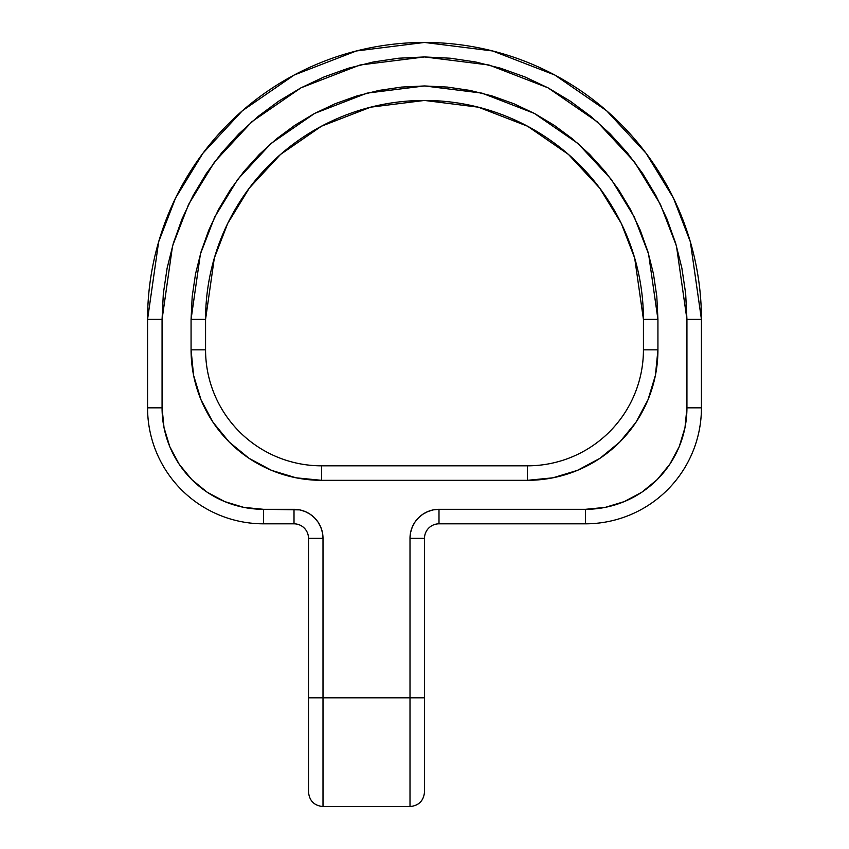 <?xml version="1.0" encoding="UTF-8"?>
<svg xmlns="http://www.w3.org/2000/svg" width="849" height="849" viewBox="0 0 849 849"><rect width="100%" height="100%" fill="white"/><g stroke="black" fill="none" stroke-linecap="round" stroke-linejoin="round"><path stroke-width="1.27" d="M630.372 209.342L640.167 230.047L647.883 251.622L653.454 273.845L656.808 296.503L657.933 319.383L643.436 319.383L643.436 349.83L643.436 319.383L634.681 258.075L621.298 223.446L599.649 188.022L568.459 154.433L527.526 126.204L478.39 107.186L424.5 100.447L370.61 107.186L321.474 126.204L280.541 154.433L249.351 188.022L227.702 223.446L214.319 258.075L205.564 319.383L205.564 349.83L205.564 319.383L191.067 319.383L205.564 319.383A218.936 218.936 0 0 1 424.5 100.447A218.936 218.936 0 0 1 643.436 319.383L657.933 319.383L657.933 349.83L655.428 375.29L647.999 399.762L635.943 422.324L619.717 442.106L599.935 458.333L577.384 470.388L552.901 477.817L527.441 480.322L321.559 480.322L296.099 477.817L271.616 470.388L249.065 458.333L229.283 442.106L213.057 422.324L201.001 399.762L193.572 375.29L191.067 349.83L191.067 319.383L192.192 296.503L195.546 273.845L201.117 251.622L208.833 230.047L218.628 209.342L230.408 189.688L244.056 171.296L259.433 154.316L276.413 138.939L294.815 125.291L314.459 113.511L335.164 103.716L356.739 96.001L378.962 90.429L401.619 87.076L424.5 85.951L447.381 87.076L470.038 90.429L492.261 96.001L513.836 103.716L534.541 113.511L554.185 125.291L572.587 138.939L589.567 154.316L604.944 171.296L618.592 189.688L630.372 209.342L640.167 230.047L647.883 251.622L653.454 273.845L656.808 296.503L657.933 319.383L648.594 254.021L634.33 217.089L611.248 179.319L577.989 143.502L534.35 113.405L481.956 93.125L424.5 85.951L367.044 93.125L314.65 113.405L271.011 143.502L237.752 179.319L214.67 217.089L200.406 254.021L191.067 319.383L192.192 296.503M433.34 509.878L438.997 509.315L438.997 523.822A14.497 14.497 0 0 0 424.5 538.319L410.003 538.319L424.5 538.319L424.5 697.804L424.5 538.319A14.497 14.497 0 0 1 438.997 523.822L585.439 523.822A115.995 115.995 0 0 0 701.433 407.828L701.433 319.383L690.354 241.838L673.427 198.029L646.047 153.223L606.589 110.731L554.822 75.03L492.664 50.972L424.5 42.45L356.336 50.972L294.178 75.03L242.411 110.731L202.953 153.223L175.573 198.029L158.646 241.838L147.567 319.383A276.933 276.933 0 0 1 424.5 42.45A276.933 276.933 0 0 1 701.433 319.383L686.937 319.383L685.674 293.658L681.885 268.188L675.634 243.207L666.953 218.957L655.948 195.673L642.704 173.578L627.369 152.894L610.07 133.813L590.989 116.515L570.305 101.18L548.21 87.935L524.926 76.93L500.677 68.249L475.695 61.988L450.225 58.21L424.5 56.947L398.775 58.21L373.305 61.988L348.323 68.249L324.074 76.93L300.79 87.935L278.695 101.18L258.011 116.515L238.93 133.813L221.631 152.894L206.296 173.578L193.052 195.673L182.047 218.957L173.366 243.207L167.115 268.188L163.326 293.658L162.063 319.383L162.063 407.828L164.016 427.631L169.789 446.67L179.171 464.212L191.789 479.589L207.177 492.218L224.72 501.589L243.759 507.373L263.561 509.315L299.665 509.878L305.109 511.523L310.118 514.207L314.512 517.816L318.12 522.209L320.795 527.218L322.45 532.663L323.002 538.319L323.002 697.804L410.003 697.804L410.003 538.319L410.555 532.663L412.211 527.218L414.885 522.209L418.493 517.816L422.887 514.207L427.907 511.523L433.34 509.878L438.997 509.315L585.439 509.315L605.241 507.373L624.28 501.589L641.823 492.218L657.211 479.589L669.829 464.212L679.211 446.67L684.984 427.631L686.937 407.828L686.937 319.383L685.621 293.181M314.512 517.816L318.12 522.209L320.795 527.218L322.45 532.663L323.002 538.319A28.993 28.993 0 0 0 294.009 509.315L294.009 523.822L263.561 523.822L263.561 509.315L263.561 523.822A115.995 115.995 0 0 1 147.567 407.828L147.567 319.383L162.063 319.383L147.567 319.383L147.567 407.828A115.995 115.995 0 0 0 263.561 523.822L294.009 523.822L294.009 509.315L263.561 509.315A101.498 101.498 0 0 1 162.063 407.828L162.063 319.383L172.559 245.902L188.605 204.386L214.553 161.926L251.941 121.662L301.002 87.818L359.902 65.023L424.5 56.947L489.098 65.023L547.998 87.818L597.059 121.662L634.447 161.926L660.395 204.386L676.441 245.902L686.937 319.383L686.937 407.828A101.498 101.498 0 0 1 585.439 509.315L438.997 509.315A28.993 28.993 0 0 0 410.003 538.319L410.555 532.663L412.211 527.218M414.885 522.209L418.493 517.816L422.887 514.207M655.428 375.29L647.999 399.762M552.901 477.817L527.441 480.322A130.491 130.491 0 0 0 657.933 349.83L657.933 319.383M201.001 399.762L193.572 375.29L191.067 349.83L205.564 349.83L191.067 349.83A130.491 130.491 0 0 0 321.559 480.322L321.559 465.825L527.441 465.825L527.441 480.322L527.441 465.825L321.559 465.825A115.995 115.995 0 0 1 205.564 349.83A115.995 115.995 0 0 0 321.559 465.825L321.559 480.322L527.441 480.322M195.546 273.845L201.117 251.622M230.408 189.688L244.056 171.296L259.433 154.316M294.815 125.291L314.459 113.511M356.739 96.001L378.962 90.429L401.619 87.076L424.5 85.951L447.381 87.076M534.541 113.511L554.185 125.291M589.567 154.316L604.944 171.296L618.592 189.688M643.436 349.83A115.995 115.995 0 0 1 527.441 465.825A115.995 115.995 0 0 0 643.436 349.83L657.933 349.83L643.436 349.83M686.937 319.383L701.433 319.383L701.433 407.828L686.937 407.828L701.433 407.828A115.995 115.995 0 0 1 585.439 523.822L585.439 509.315L585.439 523.822L438.997 523.822L438.997 509.315M323.002 806.55L410.003 806.55L410.003 697.804L323.002 697.804L323.002 806.55C314.215 805.68 309.386 800.84 308.505 792.053L308.505 697.804L323.002 697.804L323.002 538.319L308.505 538.319L308.505 792.053M424.5 697.804L424.5 792.053L424.5 697.804L410.003 697.804L410.003 806.55L410.003 697.804L424.5 697.804M410.003 538.319L410.003 697.804M147.567 407.828L162.063 407.828L147.567 407.828M323.002 697.804L323.002 806.55L323.002 697.804L308.505 697.804L308.505 538.319A14.497 14.497 0 0 0 294.009 523.822A14.497 14.497 0 0 1 308.505 538.319L323.002 538.319M191.067 319.383L191.067 349.83M410.003 806.55C418.79 805.68 423.63 800.84 424.5 792.053"/></g></svg>
